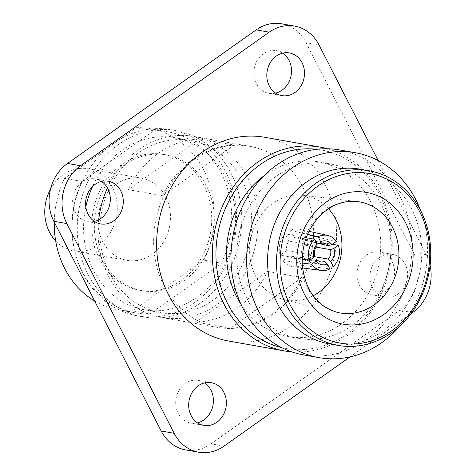 <?xml version="1.0" encoding="UTF-8"?>
<svg xmlns="http://www.w3.org/2000/svg" width="476" height="476" viewBox="0 0 476 476"><rect width="100%" height="100%" fill="white"/><g stroke="black" fill="none" stroke-linecap="round" stroke-linejoin="round"><path stroke-width="0.36" stroke-dasharray="2.38 1.78" d="M122.082 164.404A68.972 59.673 100 0 0 92.511 236.512A68.972 59.673 100 0 0 139.718 290.271A68.972 59.673 100 0 0 181.398 280.31A68.972 59.673 100 0 0 210.969 208.196A68.972 59.673 100 0 0 163.762 154.438A68.972 59.673 100 0 0 122.082 164.404M183.992 280.769A68.972 59.673 -80 0 1 142.312 290.729A68.972 59.673 -80 0 1 95.105 236.977A68.972 59.673 -80 0 1 124.676 164.863A68.972 59.673 -80 0 1 166.356 154.896A68.972 59.673 -80 0 1 213.563 208.655A68.972 59.673 -80 0 1 183.992 280.769M113.663 143.335A94.593 81.836 100 0 0 73.102 242.23A94.593 81.836 100 0 0 137.844 315.957A94.593 81.836 100 0 0 195.005 302.296A94.593 81.836 100 0 0 235.566 203.401A94.593 81.836 100 0 0 170.825 129.674A94.593 81.836 100 0 0 113.663 143.335M118.851 144.258A94.593 81.836 100 0 0 78.296 243.153A94.593 81.836 100 0 0 143.032 316.879A94.593 81.836 100 0 0 200.194 303.212A94.593 81.836 100 0 0 240.755 204.317A94.593 81.836 100 0 0 176.013 130.591A94.593 81.836 100 0 0 118.851 144.258M85.811 206.929A87.364 75.583 100 0 0 144.293 309.763A87.364 75.583 100 0 0 197.088 297.143A87.364 75.583 100 0 0 234.549 205.799A87.364 75.583 100 0 0 174.757 137.707A87.364 75.583 100 0 0 121.963 150.327A87.364 75.583 100 0 0 92.564 186.497M138.177 153.201A87.364 75.583 100 0 0 100.716 244.539A87.364 75.583 100 0 0 160.513 312.631A87.364 75.583 100 0 0 213.308 300.011A87.364 75.583 100 0 0 250.769 208.672A87.364 75.583 100 0 0 190.977 140.581A87.364 75.583 100 0 0 138.177 153.201M98.71 219.769A91.963 79.563 100 0 0 161.983 317.563A91.963 79.563 100 0 0 217.556 304.277A91.963 79.563 100 0 0 256.992 208.131A91.963 79.563 100 0 0 194.047 136.451A91.963 79.563 100 0 0 138.474 149.738A91.963 79.563 100 0 0 107.463 187.96M196.023 322.115L267.625 271.421A91.963 79.563 -80 0 1 237.476 307.805A91.963 79.563 -80 0 1 196.023 322.115L230.408 328.202L302.01 277.508A91.963 79.563 -80 0 1 271.861 313.892A91.963 79.563 -80 0 1 230.408 328.202M194.071 159.579A91.963 79.563 100 0 0 154.64 255.731A91.963 79.563 100 0 0 217.586 327.405A91.963 79.563 100 0 0 273.159 314.124A91.963 79.563 100 0 0 312.589 217.972A91.963 79.563 100 0 0 249.644 146.299A91.963 79.563 100 0 0 194.071 159.579M162.625 195.737A91.963 79.563 -80 0 1 192.774 159.353A91.963 79.563 -80 0 1 234.228 145.043L162.625 195.737L128.24 189.65A91.963 79.563 -80 0 1 158.389 153.266A91.963 79.563 -80 0 1 199.843 138.956L234.228 145.043M94.415 221.405A21.676 18.754 -80 0 1 87.685 221.62A21.676 18.754 -80 0 1 72.846 204.722A21.676 18.754 -80 0 1 82.14 182.058A21.676 18.754 -80 0 1 95.242 178.928A21.676 18.754 -80 0 1 101.489 181.439M197.504 422.861A21.676 18.754 -80 0 1 190.775 423.075A21.676 18.754 -80 0 1 175.936 406.183A21.676 18.754 -80 0 1 185.229 383.519A21.676 18.754 -80 0 1 198.331 380.383A21.676 18.754 -80 0 1 204.579 382.894M366.449 255.213A21.676 18.754 -80 0 1 379.545 252.084A21.676 18.754 -80 0 1 394.384 268.982A21.676 18.754 -80 0 1 385.09 291.645A21.676 18.754 -80 0 1 371.988 294.775A21.676 18.754 -80 0 1 357.155 277.877A21.676 18.754 -80 0 1 366.449 255.213M379.426 257.51A21.676 18.754 -80 0 1 392.522 254.38A21.676 18.754 -80 0 1 407.361 271.278A21.676 18.754 -80 0 1 398.061 293.942A21.676 18.754 -80 0 1 384.965 297.072A21.676 18.754 -80 0 1 370.126 280.174A21.676 18.754 -80 0 1 379.426 257.51M275.628 93.106A21.676 18.754 -80 0 1 268.898 93.32A21.676 18.754 -80 0 1 254.059 76.422A21.676 18.754 -80 0 1 263.359 53.758A21.676 18.754 -80 0 1 276.455 50.629A21.676 18.754 -80 0 1 282.702 53.139M228.557 341.024A103.459 89.506 100 0 0 291.074 326.078A103.459 89.506 100 0 0 335.437 217.913A103.459 89.506 100 0 0 264.626 137.272M327.542 148.768A103.459 89.506 -80 0 1 391.671 231.943A103.459 89.506 -80 0 1 346.802 335.943A103.459 89.506 -80 0 1 291.592 351.829M281.572 347.599A100.829 87.233 100 0 0 346.974 333.968A100.829 87.233 100 0 0 389.82 225.981A100.829 87.233 100 0 0 316.683 149.297M240.945 304.224A88.679 76.719 100 0 0 288.159 336.568A88.679 76.719 100 0 0 341.75 323.757A88.679 76.719 100 0 0 379.771 231.038A88.679 76.719 100 0 0 319.075 161.923A88.679 76.719 100 0 0 265.489 174.734A88.679 76.719 100 0 0 263.627 176.09M275.741 176.548A88.679 76.719 100 0 0 237.714 269.261A88.679 76.719 100 0 0 298.41 338.382A88.679 76.719 100 0 0 351.996 325.572A88.679 76.719 100 0 0 390.022 232.853A88.679 76.719 100 0 0 329.327 163.738A88.679 76.719 100 0 0 275.741 176.548M303.319 354.858A104.048 90.018 100 0 0 366.199 339.828A104.048 90.018 100 0 0 410.812 231.044A104.048 90.018 100 0 0 339.596 149.946M329.225 343.839A88.679 76.719 100 0 0 382.817 331.028A88.679 76.719 100 0 0 420.838 238.309A88.679 76.719 100 0 0 360.148 169.194M328.529 208.785A53.074 45.916 100 0 0 302.659 195.243A53.074 45.916 100 0 0 272.944 203.258A53.074 45.916 100 0 0 250.013 257.403A53.074 45.916 100 0 0 284.178 299.63A53.074 45.916 100 0 0 313.125 295.792M55.686 240.981A41.709 36.087 100 0 0 73.75 250.911A41.709 36.087 100 0 0 98.96 244.884A41.709 36.087 100 0 0 116.846 201.277A41.709 36.087 100 0 0 88.292 168.766A41.709 36.087 100 0 0 63.088 174.787A41.709 36.087 100 0 0 50.504 189.156M116.287 184.206A41.709 36.087 100 0 0 98.401 227.82A41.709 36.087 100 0 0 126.949 260.33A41.709 36.087 100 0 0 152.159 254.303A41.709 36.087 100 0 0 170.045 210.69A41.709 36.087 100 0 0 141.497 178.185A41.709 36.087 100 0 0 116.287 184.206M302.135 263.032L283 260.616L289.503 256.011L316.665 259.497M283 260.616A19.022 16.458 100 0 0 293.049 266.679A19.022 16.458 100 0 0 301.368 265.34L329.844 268.916M324.781 261.586L297.667 258.111L301.368 265.34M289.503 256.011A10.645 9.211 100 0 0 294.245 258.391A10.645 9.211 100 0 0 297.667 258.111M333.319 266.453L306.282 261.86A19.022 16.458 100 0 0 311.328 240.559L332.319 244.271M316.123 247.133L304.824 245.164L311.328 240.559M314.225 256.641L302.581 254.63A10.645 9.211 100 0 0 304.824 245.164M302.581 254.63L306.282 261.86M306.217 237.697L285.255 233.847A19.022 16.458 100 0 0 280.203 255.154L302.117 259.033M314.648 255.552L286.707 250.549L280.203 255.154M316.879 246.14L288.95 241.076A10.645 9.211 100 0 0 286.707 250.549M288.95 241.076L285.255 233.847M336.342 241.475L308.531 235.096A19.022 16.458 100 0 0 299.678 229.242A19.022 16.458 100 0 0 290.17 230.366L307.555 234.359M320.425 243.629L293.865 237.595L290.17 230.366M316.528 242.986L302.028 239.702A10.645 9.211 100 0 0 297.958 237.441A10.645 9.211 100 0 0 293.865 237.595M302.028 239.702L308.531 235.096M400.132 325.834A104.048 90.018 100 0 0 420.558 210.446M350.038 356.893L411.097 313.66M378.188 160.596L426.359 254.731A42.043 36.372 -80 0 1 430.09 265.245M224 446.125L211.023 443.828A42.043 36.372 -80 0 1 185.616 449.903M211.023 443.828L399.685 310.257A42.043 36.372 -80 0 0 413.382 252.435L306.056 42.697A42.043 36.372 -80 0 0 281.613 23.8M267.625 271.421L302.01 277.508M199.843 138.956L128.24 189.65M221.435 263.24A91.963 79.563 100 0 0 167.772 131.798A91.963 79.563 100 0 0 153.647 130.775L82.045 181.469A91.963 79.563 100 0 0 135.708 312.91A91.963 79.563 100 0 0 149.833 313.934L221.435 263.24L203.918 260.14L132.316 310.834L149.833 313.934M203.918 260.14A91.963 79.563 100 0 0 150.255 128.698A91.963 79.563 100 0 0 136.13 127.675L153.647 130.775M82.045 181.469L64.528 178.369L136.13 127.675M64.528 178.369A91.963 79.563 100 0 0 54.27 222.096M94.664 301.028A91.963 79.563 100 0 0 118.191 309.811A91.963 79.563 100 0 0 132.316 310.834M302.659 195.243L357.22 201.556A56.382 48.778 100 0 0 325.661 210.065A56.382 48.778 100 0 0 301.302 267.577A56.382 48.778 100 0 0 337.585 312.44L284.178 299.63M412.662 312.553L399.685 310.257M426.359 254.731L413.382 252.435M319.033 45L306.056 42.697M139.718 290.271L142.312 290.729M137.844 315.957L143.032 316.879M144.293 309.763L160.513 312.631M161.983 317.563L217.586 327.405M108.219 181.225L95.242 178.928M211.308 382.68L198.331 380.383M392.522 254.38L379.545 252.084M289.432 52.925L276.455 50.629M288.159 336.568L298.41 338.382M73.75 250.911L126.949 260.33M302.492 267.94L293.049 266.679M321.246 261.99L294.245 258.391M308.978 231.3L299.678 229.242M324.555 243.325L297.958 237.441M319.075 161.923L329.327 163.738M281.875 95.616L268.898 93.32M384.965 297.072L371.988 294.775M203.752 425.371L190.775 423.075M100.656 223.916L87.685 221.62M194.047 136.451L249.644 146.299M174.757 137.707L190.977 140.581M170.825 129.674L176.013 130.591M163.762 154.438L166.356 154.896M150.255 128.698L167.772 131.798M118.191 309.811L135.708 312.91M88.292 168.766L141.497 178.185"/><path stroke-width="0.71" d="M92.564 186.497A87.364 75.583 100 0 0 85.811 206.929M107.463 187.96A91.963 79.563 100 0 0 98.71 219.769M101.489 181.439A21.676 18.754 -80 0 1 100.781 218.49A21.676 18.754 -80 0 1 94.415 221.405M95.117 184.355A21.676 18.754 -80 0 1 108.219 181.225A21.676 18.754 -80 0 1 123.052 198.123A21.676 18.754 -80 0 1 113.758 220.787A21.676 18.754 -80 0 1 100.656 223.916A21.676 18.754 -80 0 1 85.823 207.018A21.676 18.754 -80 0 1 95.117 184.355M204.579 382.894A21.676 18.754 -80 0 1 203.871 419.945A21.676 18.754 -80 0 1 197.504 422.861M198.206 385.816A21.676 18.754 -80 0 1 211.308 382.68A21.676 18.754 -80 0 1 226.142 399.578A21.676 18.754 -80 0 1 216.848 422.242A21.676 18.754 -80 0 1 203.752 425.371A21.676 18.754 -80 0 1 188.912 408.479A21.676 18.754 -80 0 1 198.206 385.816M282.702 53.139A21.676 18.754 -80 0 1 282 90.184A21.676 18.754 -80 0 1 275.628 93.106M276.33 56.055A21.676 18.754 -80 0 1 289.432 52.925A21.676 18.754 -80 0 1 304.271 69.817A21.676 18.754 -80 0 1 294.971 92.481A21.676 18.754 -80 0 1 281.875 95.616A21.676 18.754 -80 0 1 267.036 78.719A21.676 18.754 -80 0 1 276.33 56.055M320.354 147.143L264.626 137.272A103.459 89.506 100 0 0 202.104 152.219A103.459 89.506 100 0 0 157.746 260.384A103.459 89.506 100 0 0 228.557 341.024L284.285 350.889A103.459 89.506 -80 0 1 213.474 270.255A103.459 89.506 -80 0 1 257.837 162.084A103.459 89.506 -80 0 1 320.354 147.143A103.459 89.506 -80 0 1 327.542 148.768M291.592 351.829A103.459 89.506 -80 0 1 284.285 350.889M316.683 149.297A100.829 87.233 100 0 0 260.265 164.523A100.829 87.233 100 0 0 216.699 267.363A100.829 87.233 100 0 0 281.572 347.599M263.627 176.09A88.679 76.719 100 0 0 240.945 304.224M420.558 210.446A104.048 90.018 100 0 0 355.233 152.713L339.596 149.946A104.048 90.018 100 0 0 276.723 164.976A104.048 90.018 100 0 0 232.104 273.76A104.048 90.018 100 0 0 303.319 354.858L318.956 357.631A104.048 90.018 100 0 0 381.835 342.601A104.048 90.018 100 0 0 400.132 325.834M355.233 152.713A104.048 90.018 100 0 0 292.359 167.742A104.048 90.018 100 0 0 247.74 276.532A104.048 90.018 100 0 0 318.956 357.631M369.096 170.777L360.148 169.194A88.679 76.719 100 0 0 306.556 182.005A88.679 76.719 100 0 0 268.529 274.717A88.679 76.719 100 0 0 329.225 343.839L338.18 345.421A88.679 76.719 -80 0 1 277.484 276.306A88.679 76.719 -80 0 1 315.511 183.587A88.679 76.719 -80 0 1 369.096 170.777A88.679 76.719 -80 0 1 429.792 239.898A88.679 76.719 -80 0 1 391.766 332.611A88.679 76.719 -80 0 1 338.18 345.421M317.938 186.027A86.049 74.446 100 0 0 289.896 304.378A86.049 74.446 100 0 0 391.938 330.636A86.049 74.446 100 0 0 419.975 212.284A86.049 74.446 100 0 0 317.938 186.027M313.125 295.792A53.074 45.916 100 0 0 318.587 292.448A53.074 45.916 100 0 0 328.529 208.785M50.504 189.156A41.709 36.087 100 0 0 55.686 240.981M327.28 264.013A12.055 10.43 -80 0 1 315.975 261.11L316.665 259.497A9.484 8.205 100 0 0 321.246 261.99A9.484 8.205 100 0 0 324.781 261.586L327.28 264.013L329.844 268.916A17.802 15.399 100 0 1 321.449 270.469L302.492 267.94M302.135 263.032L311.637 264.228A17.802 15.399 100 0 0 321.449 270.469M311.637 264.228L315.975 261.11M330.755 261.556L328.327 259.075A9.484 8.205 100 0 0 330.558 249.656L333.86 248.442A12.055 10.43 -80 0 1 330.755 261.556L333.319 266.453A17.802 15.399 100 0 0 338.317 245.336L332.319 244.271M333.86 248.442L338.317 245.336M317.099 244.129L316.879 246.14A9.484 8.205 100 0 0 314.648 255.552L313.993 257.242A12.055 10.43 -80 0 1 317.099 244.129L314.66 239.25A17.802 15.399 100 0 0 309.662 260.366L302.117 259.033M313.993 257.242L309.662 260.366M331.885 244.575L328.541 245.717A9.484 8.205 100 0 0 324.555 243.325A9.484 8.205 100 0 0 320.425 243.629L320.58 241.665A12.055 10.43 -80 0 1 331.885 244.575L336.342 241.475A17.802 15.399 100 0 0 327.649 235.436A17.802 15.399 100 0 0 318.135 236.786L307.555 234.359M320.58 241.665L318.135 236.786M330.558 249.656L316.123 247.133M328.327 259.075L314.225 256.641M314.66 239.25L306.217 237.697M328.541 245.717L316.528 242.986M294.584 26.097A42.043 36.372 -80 0 0 269.184 32.172L80.521 165.743L67.544 163.446L256.207 29.875A42.043 36.372 -80 0 1 281.613 23.8L294.584 26.097A42.043 36.372 -80 0 1 319.033 45L378.188 160.596M350.038 356.893L224 446.125A42.043 36.372 -80 0 1 198.593 452.2A42.043 36.372 -80 0 1 174.151 433.303L66.819 223.565A42.043 36.372 -80 0 1 80.521 165.743M411.097 313.66L412.662 312.553A42.043 36.372 -80 0 0 430.09 265.245M198.593 452.2L185.616 449.903A42.043 36.372 -80 0 1 161.174 431L53.847 221.269A42.043 36.372 -80 0 1 67.544 163.446M54.27 222.096A91.963 79.563 100 0 0 94.664 301.028M383.698 314.529A66.884 57.87 -80 0 1 304.384 294.12A66.884 57.87 -80 0 1 326.179 202.127A66.884 57.87 -80 0 1 405.493 222.536A66.884 57.87 -80 0 1 383.698 314.529M337.585 312.44A56.382 48.778 100 0 0 374.142 304.813A56.382 48.778 100 0 0 398.103 244.438A56.382 48.778 100 0 0 357.22 201.556C346.772 200.396 336.716 203.139 327.06 209.791C309.941 222.929 301.665 241.308 302.23 264.924C305.36 290.663 317.147 306.502 337.585 312.44M174.151 433.303L161.174 431M66.819 223.565L53.847 221.269M269.184 32.172L256.207 29.875M327.649 235.436L308.978 231.3"/></g></svg>
